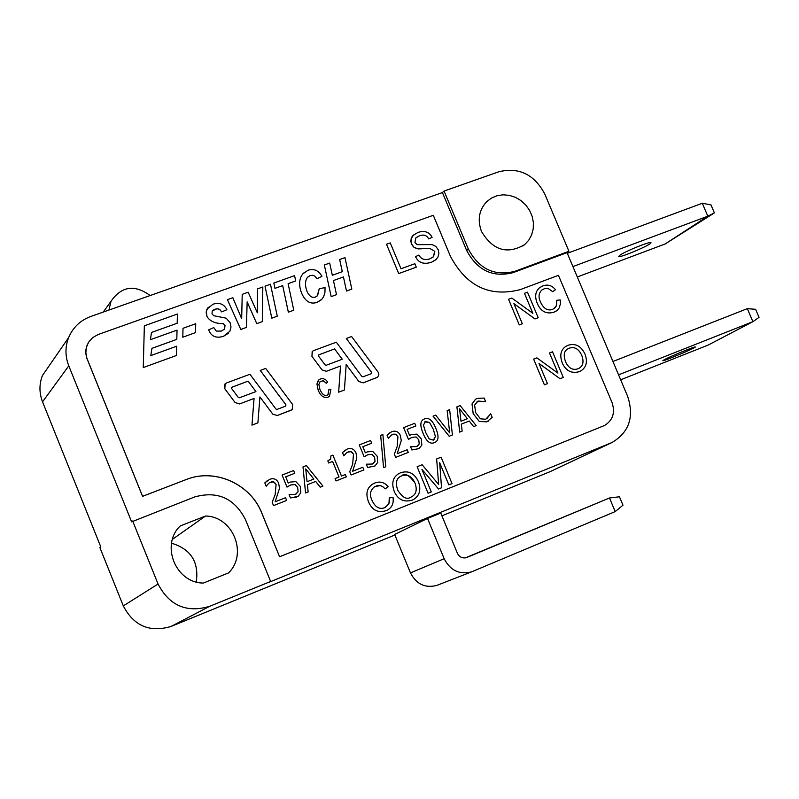 <?xml version="1.0" encoding="UTF-8"?>
<svg xmlns="http://www.w3.org/2000/svg" width="799" height="799" viewBox="0 0 799 799"><rect width="100%" height="100%" fill="white"/><g stroke="black" fill="none" stroke-linecap="round" stroke-linejoin="round"><path stroke-width="1.2" d="M150.152 295.54C134.592 284.244 121.548 286.152 111.031 301.263L108.914 310.072M410.476 572.903L394.636 534.451L427.525 518.451L440.758 513.058L457.368 553.218C459.455 557.213 462.551 558.661 466.656 557.542L609.497 497.987L615.21 511.59L471.57 571.864C459.415 574.89 450.286 570.506 444.154 558.711L410.476 572.903C416.319 584.169 425.068 588.344 436.723 585.437L437.752 585.038M394.636 534.451L427.525 518.451L444.154 558.711M615.21 511.59L622.98 505.188L619.445 496.768L609.497 497.987L465.248 557.912M550.381 522.526L518.052 535.989L550.381 522.526M568.938 251.286L544.808 194.087C534.361 174.432 519.06 166.981 498.896 171.745L444.064 191.051L468.324 249.038C479.01 269.053 494.541 276.474 514.916 271.31L568.938 251.286L567.04 252.644L513.108 272.639C492.773 277.802 477.283 270.392 466.626 250.427L442.416 192.559L444.064 191.051M481.507 231.5C477.253 219.895 479.001 209.937 486.751 201.618L491.545 198.022L497.118 195.705L503.16 194.806L509.363 195.356L515.405 197.323L520.968 200.599L525.772 205.013L529.567 210.347L532.154 216.309L533.392 222.601L533.223 228.894L531.655 234.856L528.758 240.179L524.683 244.594C507.295 254.751 492.903 250.387 481.507 231.5M394.876 535.01L171.076 626.446C149.703 632.758 133.773 625.907 123.306 605.902L99.895 547.605L100.784 546.886L42.547 401.847L68.784 365.852C65.099 356.314 65.049 346.896 68.624 337.587C72.959 327.39 80.369 320.339 90.866 316.434L442.416 192.559M567.04 252.644L627.644 396.334C634.376 416.908 629.153 432.309 611.984 442.526L269.303 582.161L270.641 581.482L245.383 519.4C234.297 498.167 217.398 490.676 194.676 496.938L131.635 521.857L68.784 365.852M270.641 581.482L209.568 606.361C186.576 613.113 169.408 605.672 158.062 584.039L132.664 521.018M228.574 572.893L203.345 583.06C175.66 583.04 160.269 544.828 180.234 525.942L205.513 516.024C232.899 516.334 248.159 553.837 228.574 572.893M441.897 515.824L549.752 471.81L611.984 442.526M51.066 363.036L42.457 375.5C39.101 384.189 39.131 392.968 42.547 401.847M196.274 581.962C199.081 561.967 190.841 549.043 171.535 543.21M205.513 516.024L172.444 539.325M279.58 556.773L261.882 513.188C250.636 483.944 214.841 467.864 186.157 479.55L142.582 496.319L86.851 358.162L85.833 352.778L86.382 347.395L88.439 342.451L92.614 337.637L98.217 334.491L433.298 215.301L450.416 256.299C466.476 286.342 489.767 297.448 520.309 289.598L558.451 275.325L612.044 402.566C615.37 412.683 612.873 420.324 604.543 425.497L279.58 556.773L261.832 513.218C250.596 483.974 214.801 467.904 186.117 479.58L142.552 496.349L86.821 358.202L85.883 353.917L85.952 349.562L87.011 345.378L89.368 341.053M416.289 267.186L414.851 263.73L401.008 268.754L390.262 242.916L386.516 244.254L398.711 273.578L416.289 267.186L398.711 273.578M320.259 381.463L323.475 380.813L326.282 383.27L327.74 382.072L325.882 379.964L323.265 378.616L321.088 378.666L318.811 379.905L316.953 384.089L318.162 390.172C320.539 395.934 323.835 398.262 328.049 397.153L329.498 396.304L330.936 389.213L328.988 389.263L328.089 394.606L327.081 395.195C324.374 396.104 321.987 394.197 319.92 389.483L318.861 384.479L320.059 381.632L323.136 380.704L326.292 383.26M319.101 379.655L317.672 381.403L316.963 384.079L318.172 390.162C320.529 395.944 323.825 398.272 328.039 397.163L329.258 396.494M439.69 462.801L448.828 484.853L452.014 483.565L441.078 457.188L436.644 458.956L438.641 484.484L422.132 464.728L417.118 466.726L428.074 493.213L431.28 491.924L421.952 469.383L438.551 488.998L441.527 487.789L439.68 462.751L448.838 484.843L452.014 483.565M436.644 458.956L438.651 484.504M398.781 473.627L398.531 473.777C392.738 477.492 391.34 483.465 394.326 491.685C398.002 499.635 403.894 502.481 411.994 500.224L413.303 499.615C419.605 495.899 421.313 489.917 418.426 481.677C414.471 473.258 408.549 470.271 400.659 472.728L398.541 473.767C392.728 477.492 391.33 483.465 394.316 491.695C398.012 499.635 403.904 502.471 412.004 500.214L413.213 499.665M414.971 483.015C417.338 489.587 416.279 494.162 411.775 496.718L410.736 497.208C406.861 499.904 402.546 497.617 397.812 490.336C395.315 483.205 396.234 478.561 400.569 476.404L401.927 475.735C404.783 472.628 409.128 475.055 414.971 483.015L414.961 483.025C417.328 489.597 416.269 494.162 411.765 496.728L411.695 496.758M400.718 476.314L401.917 475.745C407.53 473.907 411.875 476.334 414.961 483.025M374.621 486.731L380.184 485.542L382.711 486.611L385.148 488.908L388.134 486.741C384.569 482.306 380.144 481.058 374.861 482.996L372.724 484.054C366.961 487.77 365.503 493.572 368.359 501.452C371.954 510.162 377.887 513.228 386.167 510.641L387.445 510.042M372.993 483.894L372.714 484.064C366.971 487.77 365.513 493.562 368.369 501.442C371.964 510.162 377.897 513.218 386.177 510.631L387.565 509.982C391.999 507.515 393.837 503.33 393.048 497.457L389.303 497.917L389.493 501.402L388.644 504.259L384.639 507.715C379.305 509.672 375.041 507.115 371.865 500.024C369.378 494.611 370.237 490.216 374.441 486.831L377.478 485.602L380.194 485.532L382.721 486.601L385.158 488.898M477.083 401.557L485.602 401.587L484.124 398.042L477.183 398.441L475.425 399.33L472.009 403.974L473.168 413.642L479.32 421.502L486.891 421.842L492.184 417.368L490.716 413.852L485.702 419.285L480.409 418.816L475.695 412.654L474.596 405.063L478.092 401.058L485.432 401.657M475.625 399.2L472.019 403.964L473.188 413.642L479.33 421.492L486.911 421.832L488.159 421.243M456.908 406.821L459.685 432.109L462.152 431.13L461.323 424.129L469.233 421.023L473.607 426.606L476.174 425.597L460.134 405.562L456.918 406.821L459.705 432.099M459.685 432.109L462.152 431.13M459.555 408.818L467.385 418.716M459.555 408.798L467.395 418.706L460.973 421.233L459.555 408.798M449.727 432.908L435.655 415.12L433.058 416.129L449.168 436.264L452.414 434.976L449.637 409.657L447.16 410.626L449.717 432.888L447.16 410.626M433.058 416.129L449.178 436.254L452.414 434.976M423.38 419.465L423.21 419.575C420.124 421.582 420.074 426.157 423.071 433.298C426.296 441.308 430.062 444.434 434.366 442.666L435.465 442.127C438.761 440.209 438.871 435.595 435.795 428.274C432.599 420.334 428.843 417.208 424.529 418.896L423.23 419.565C420.134 421.572 420.084 426.147 423.08 433.288C426.306 441.308 430.072 444.434 434.376 442.666L435.335 442.207M424.888 421.762L429.642 422.601L433.288 429.263L435.425 436.504L433.328 440.129L429.163 438.911L425.597 432.299L423.44 425.048L425.577 421.423L429.642 422.601M429.632 422.611L433.278 429.263L435.415 436.514L433.907 439.849M410.157 438.301L412.084 437.343L416.159 436.973L418.776 439.79L419.205 443.964L417.358 446.232M416.149 436.983L418.766 439.8L419.215 443.954L416.609 446.591L410.576 446.731L411.904 449.977L419.115 448.549L421.832 445.033L421.303 438.821L416.938 434.117L411.635 434.526L409.617 435.465L407.1 429.383L415.84 425.967L414.731 423.28L403.605 427.625L408.469 439.42L412.094 437.343L416.159 436.973M410.576 446.731L411.914 449.967M411.904 449.977L418.956 448.648M403.605 427.625L408.479 439.41M389.992 432.579L387.036 435.175L388.384 438.411L391.45 435.075L393.947 434.067L396.314 434.616L397.942 436.763L397.153 446.601L394.326 454.142L395.675 457.378L408.269 452.404L407.17 449.747L397.173 453.692L401.258 440.609L400.419 435.615C398.611 431.65 395.705 430.341 391.71 431.7L387.046 435.175M387.036 435.175L388.514 438.361M391.68 434.926L395.425 434.197L397.932 436.763L397.163 446.591L394.336 454.132M385.747 466.766L383.56 467.635L380.664 435.385L383.57 467.635L385.747 466.766L382.881 434.516L380.674 435.375M365.682 455.8L367.83 454.711L371.964 454.331L374.601 457.168L375.021 461.383L373.193 463.64M371.954 454.341L374.591 457.178L375.031 461.373L372.374 464.039L366.262 464.199L367.59 467.465L375.011 465.947L377.677 462.451L377.168 456.179L372.763 451.445L367.38 451.874L365.343 452.823L362.816 446.691L371.685 443.225L370.566 440.519L359.27 444.923L364.154 456.818L367.84 454.711L371.964 454.331M366.262 464.199L367.6 467.455L374.811 466.067M359.27 444.923L364.164 456.808M345.328 450.037L342.451 452.584L343.8 455.849L346.776 452.574L349.193 451.495L351.74 451.944L353.488 454.162L352.659 464.089L349.762 471.71L351.121 474.976L363.905 469.922L362.796 467.245L352.649 471.25L356.843 458.037L356.014 453.003C354.197 448.998 351.26 447.69 347.205 449.068L342.461 452.584L343.93 455.8M347.076 452.374L350.961 451.575L353.498 454.162L352.669 464.089L349.772 471.7L351.111 474.976L363.905 469.922M330.916 455.899L330.656 459.016L327.81 460.873L328.679 463.001L332.624 461.452L339.016 477.003L335.071 478.551L336.049 480.928L346.307 476.873L345.338 474.506L341.473 476.034L332.883 455.13L330.906 455.909L330.656 459.016L329.657 459.924M328.679 463.001L332.634 461.442L339.026 476.993M327.81 460.873L328.689 462.991M303.001 466.886L305.548 492.963L308.144 491.944L307.375 484.713L315.705 481.437L320.219 487.17L322.916 486.112L306.397 465.557L303.011 466.886L305.558 492.963L308.144 491.944M305.737 468.923L313.807 479.07L307.056 481.727L305.737 468.903L313.817 479.07M287.81 486.551L290.776 484.963L295.011 484.554L297.687 487.42L298.087 491.695L295.99 494.122M295.001 484.564L297.677 487.43L298.097 491.695L295.36 494.411L289.098 494.601L290.446 497.907L296.519 497.108L298.257 496.189L300.804 492.773L300.324 486.411L295.85 481.617L290.337 482.077L288.239 483.045L285.692 476.823L294.791 473.268L293.672 470.521L282.077 475.045L287.001 487.11L290.776 484.953L295.011 484.554M289.098 494.601L290.446 497.907L297.987 496.379M282.077 475.045L287.001 487.1M267.495 480.489L264.809 482.906L266.167 486.211L268.903 483.125L271.72 481.767L274.327 482.206L276.094 484.464L275.176 494.551L272.159 502.301L273.528 505.607L286.651 500.424L285.533 497.707L275.116 501.822L279.5 488.379L278.681 483.265C276.853 479.21 273.857 477.892 269.702 479.3L264.819 482.896L266.307 486.162M269.353 482.796L273.528 481.837L276.104 484.454L275.186 494.541L272.169 502.291M565.992 346.287L565.752 346.426C560.618 349.932 559.5 355.545 562.386 363.255C565.962 370.906 571.565 373.722 579.185 371.695L580.923 370.856C586.416 367.3 587.774 361.717 584.988 354.097C581.133 345.997 575.5 343.051 568.089 345.258L565.762 346.426C560.608 349.942 559.48 355.545 562.376 363.255C565.972 370.896 571.575 373.712 579.195 371.695L580.763 370.946M567.949 348.823L569.307 348.164C574.581 346.496 578.726 348.883 581.732 355.325C584.029 361.428 583.2 365.702 579.285 368.149L577.957 368.788C572.833 370.516 568.728 368.259 565.662 362.027C563.225 355.335 563.944 350.961 567.809 348.913L569.317 348.154C574.591 346.486 578.736 348.883 581.742 355.325C584.009 361.438 583.19 365.712 579.265 368.159L579.155 368.219M538.995 363.485L560.029 378.716L563.285 377.438L552.518 351.8L549.502 352.978L557.942 373.103L536.888 357.862L533.622 359.121L544.409 384.848L547.445 383.65L538.985 363.465L560.039 378.706L563.285 377.438M557.922 373.093L549.502 352.978M542.102 289.807L544.788 288.549L548.004 288.389L552.718 291.685L555.485 289.717C552.069 285.453 547.904 284.164 542.98 285.852L539.904 287.52C535.44 291.036 534.521 296.219 537.158 303.081C540.653 311.38 546.266 314.426 553.997 312.189L557.133 310.392L559.2 307.905L560.429 303.86L560.249 299.945L556.743 300.284L556.404 305.837L554.806 308.044L552.509 309.403C547.525 311.111 543.5 308.594 540.414 301.832C538.196 297.078 538.686 293.133 541.872 289.967L544.798 288.539L548.014 288.379L552.718 291.685M540.254 287.27L539.884 287.53C535.43 291.046 534.511 296.229 537.148 303.091C540.633 311.39 546.246 314.426 553.977 312.199L556.214 311.081M513.917 303.66L534.94 318.941L538.196 317.712L527.49 292.174L524.454 293.313L532.853 313.338M534.94 318.941L538.206 317.702M524.454 293.313L532.873 313.358L511.819 298.057L508.544 299.275L519.28 324.893L522.326 323.735L513.907 303.63L534.96 318.931M339.655 259.515L342.302 271.68L332.324 275.265L329.677 263.081L324.344 264.988L331.166 296.609L336.509 294.671L333.443 280.549L343.44 276.943L346.496 291.036L351.82 289.108L344.978 257.608L339.665 259.505L342.312 271.67M331.166 296.609L324.344 264.988M307.825 276.993L310.122 275.555L312.838 275.265L314.796 276.114L317.033 278.721L321.937 276.304C318.601 270.432 313.967 268.404 308.044 270.242L302.711 273.997C298.986 278.971 298.626 285.363 301.623 293.183C305.328 301.553 310.501 304.599 317.143 302.332L321.917 299.186L323.695 296.549L324.933 292.494L325.053 287.63L319.27 288.659L317.612 295.55L315.375 297.078C312.099 298.127 309.323 296.259 307.046 291.475C304.888 285.642 304.988 280.988 307.355 277.503L310.132 275.545L312.848 275.256L314.806 276.114L317.043 278.711L321.937 276.304M303.59 273.028L302.701 274.007C298.996 278.961 298.636 285.353 301.632 293.173C305.318 301.563 310.491 304.609 317.133 302.342L321.188 299.925M295.7 280.938L294.561 275.635L273.837 283.046L274.966 288.369L282.696 285.593L288.349 312.169L293.772 310.202L288.109 283.655L295.7 280.938L288.109 283.655M293.762 310.212L288.339 312.179L282.696 285.593L274.966 288.369L273.837 283.046M271.8 318.182L277.263 316.194L270.481 284.244L265.038 286.192L271.8 318.182L277.263 316.194M265.028 286.202L271.81 318.172M242.227 294.342L241.678 318.721L232.819 297.707L227.405 299.655L240.779 329.458L246.442 327.4L247.151 301.862L256.779 323.635L262.322 321.627L262.831 286.981L257.538 288.868L257.308 312.799L248.169 292.224L242.217 294.352L241.668 318.701M227.415 299.645L240.789 329.448L246.452 327.39M212.484 310.631L214.961 309.173L217.947 308.784L219.855 309.603L221.703 311.9L226.896 309.712C224.12 304.069 219.475 302.242 212.983 304.219L206.941 309.143L206.182 312.719L206.991 316.524C209.837 321.268 215.201 323.625 223.081 323.595L225.008 325.493L224.279 329.408M208.219 307.186L206.262 311.5L207.001 316.514C209.847 321.258 215.211 323.615 223.091 323.585L225.018 325.483L224.599 329.028L221.393 331.086L216.259 331.086L213.832 327.59L208.669 329.807C211.106 336.379 216.04 338.546 223.48 336.319L229.892 331.225L230.991 327.051L230.192 322.796L226.137 318.172L213.782 315.725L212.015 313.897L212.244 310.931L216.948 308.724L219.455 309.323L221.713 311.89L226.896 309.712M260.254 370.446L285.892 404.753L285.513 406.192L277.053 409.398L275.935 409.058L249.947 374.262L226.397 383.011L224.899 384.069L224.829 388.803L235.086 402.546L239.57 403.924L254.062 398.471L251.965 425.118L257.897 422.871L259.915 396.923L272.789 414.152L277.243 415.52L291.106 410.247L292.244 409.547L292.614 404.484L265.687 368.429L260.264 370.436L285.882 404.763L285.742 406.062M225.188 383.76L224.819 388.803L235.096 402.536L239.58 403.914L254.062 398.471M238.292 397.433L231.65 388.554L231.68 387.355L248.109 381.123L255.93 391.59L239.41 397.772L238.292 397.433M312.389 351.31L311.94 356.384L322.037 369.927L326.421 371.295L340.494 366.002L338.656 392.189L344.419 389.992L346.187 364.504L358.861 381.493L363.205 382.851L377.627 377.178L378.876 374.781L378.336 372.424L351.59 336.519L346.327 338.476L371.555 372.304L371.195 373.722L362.976 376.838L361.897 376.499L336.309 342.192L313.428 350.691L312.169 351.51L311.95 356.374L322.047 369.917L326.431 371.285L340.494 366.002L338.666 392.179M338.656 392.189L344.409 390.002M346.187 364.524L358.851 381.503L363.195 382.861L377.468 377.308M325.123 364.913L318.591 356.154L318.651 354.936L334.571 348.923L342.262 359.24L326.222 365.253L325.123 364.913M151.95 348.344L176.809 339.365L177.028 330.127L150.412 339.695L151.49 332.444L177.188 323.235L177.398 314.027L144.349 325.822L143.261 367.56L176.439 355.485L176.649 346.227L150.791 355.595L151.95 348.334L176.809 339.355M151.48 332.454L177.178 323.245M183.001 328.309L182.801 337.198L195.535 332.594L195.725 323.725L183.011 328.299L182.811 337.198L195.535 332.594M416.149 237.603L419.525 235.765C423.78 234.267 426.826 235.315 428.683 238.911L432.099 237.343C429.363 231.97 424.649 230.322 417.977 232.419L412.983 235.515L411.745 237.153L410.796 240.889L411.445 244.015L413.473 246.901L416.708 248.639L429.832 248.419L434.806 251.355L433.537 256.689L429.962 258.816C424.788 260.454 421.093 259.206 418.886 255.071L415.51 256.649C418.536 262.861 423.889 264.719 431.57 262.202L436.064 259.495L437.992 256.968L438.901 253.333L438.222 249.737L435.864 246.442L432.109 244.604L417.078 244.664L414.911 242.457L415.86 237.882L419.535 235.755C423.79 234.267 426.846 235.305 428.693 238.901M428.683 238.911L432.089 237.353M413.552 234.966L411.036 238.951L411.225 243.385L413.942 247.271L418.067 248.908M418.057 248.918L429.822 248.429L434.816 251.345L433.128 257.048M386.506 244.264L398.701 273.588M328.978 389.273L327.92 394.746M421.972 469.413L438.541 488.998L441.527 487.789M431.27 491.934L428.064 493.223L417.118 466.726M389.293 497.927L388.943 503.61L385.537 507.295M490.526 413.922L486.771 418.766M476.164 425.607L473.597 426.616L469.233 421.023L461.323 424.129M415.83 425.977L407.1 429.383M394.326 454.142L395.665 457.388L408.269 452.404M371.665 443.225L362.816 446.691M346.297 476.873L336.049 480.928L335.071 478.551M322.906 486.112L320.209 487.18L315.705 481.437L307.375 484.723M294.781 473.278L285.692 476.833M286.641 500.434L273.518 505.617L272.159 502.301M533.622 359.121L544.389 384.848L547.445 383.65M556.743 300.284L556.643 305.198L554.047 308.624M508.544 299.275L519.27 324.903L522.326 323.735M333.443 280.549L343.44 276.943L346.496 291.046L351.82 289.108M331.156 296.619L336.509 294.671M319.27 288.659L317.233 295.95M257.528 288.878L257.298 312.779M262.312 321.627L256.769 323.645L247.151 301.882M208.669 329.807L208.669 329.807C211.096 336.389 216.03 338.556 223.47 336.329L228.324 333.373M259.915 396.933L272.779 414.162L277.233 415.52L292.025 409.737M257.887 422.871L251.965 425.128L254.052 398.481M231.75 387.285L248.109 381.123L255.92 391.59M346.317 338.486L371.545 372.314L371.395 373.612M318.701 354.886L334.571 348.923L342.252 359.25M176.429 355.495L143.261 367.56M144.349 325.822L143.251 367.57M415.51 256.649L415.5 256.649C418.526 262.871 423.879 264.729 431.56 262.212L435.505 259.995M604.543 425.497L279.63 556.743M427.525 518.451L440.758 513.058M714.396 212.894L710.98 204.894L702.301 203.256L707.824 216.189L714.396 212.894L665.128 243.985L707.824 216.189L572.913 266.586M577.297 276.973L665.128 243.985M620.054 255.101C625.937 250.926 651.754 240.609 650.965 242.736C651.784 244.624 618.066 258.846 618.736 256.349L620.054 255.101M567.32 253.313L702.301 203.256M755.604 309.293L747.325 308.654L752.898 321.677L759.05 317.353L755.604 309.293M620.663 379.795L708.124 345.088L752.898 321.677L618.576 374.841M664.349 359.67C670.571 356.254 696.408 345.707 695.28 347.036C695.669 347.935 661.802 362.127 662.89 360.609L664.349 359.67M612.943 361.478L747.325 308.654M123.306 605.902L158.062 584.039M171.076 626.446L209.568 606.361M549.752 471.81L610.616 443.125M468.324 249.038L466.626 250.427M514.916 271.31L513.108 272.639M111.031 301.263L103.241 312.069M436.723 585.437L471.57 571.864M42.457 375.5L68.624 337.587M522.806 246.022L524.683 244.594"/></g></svg>
